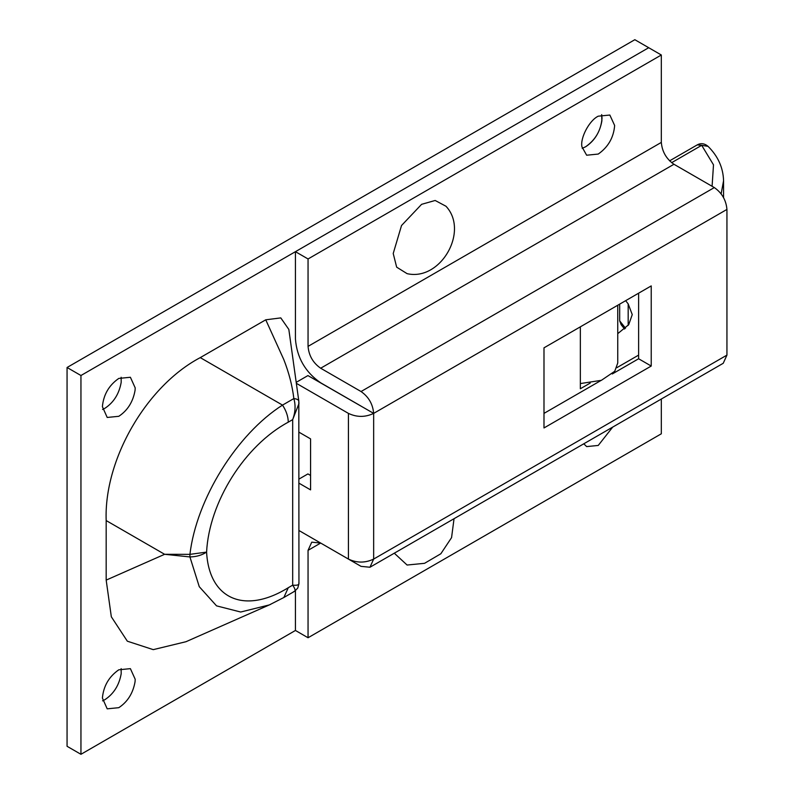 <?xml version="1.0" encoding="UTF-8"?>
<svg xmlns="http://www.w3.org/2000/svg" width="794" height="794" viewBox="0 0 794 794"><rect width="100%" height="100%" fill="white"/><g stroke="black" fill="none" stroke-linecap="round" stroke-linejoin="round"><path stroke-width="1.19" d="M454.039 518.7L451.568 537.627L440.839 553.765L424.562 563.313L407.084 565.03L394.29 553.2M421.604 204.326L435.162 200.475L445.99 206.251C469.403 231.292 440.472 281.413 407.084 273.652L396.663 267.161L393.219 253.494L401.526 225.516L421.604 204.326M617.752 305.243L617.752 362.997L614.745 371.274L601.395 380.316L580.354 383.571M619.687 304.122L619.687 320.875L621.176 324.736L624.6 329.034M617.752 333.649L628.709 324.677L632.252 314.613L628.173 303.864L625.642 300.688M580.354 326.84L580.354 388.752L590.23 383.055M616.809 367.701L638.614 355.117M585.625 146.781L582.201 148.339L585.625 146.781C594.458 140.935 599.887 132.27 601.902 120.797L601.663 114.624L602.021 118.207C601.058 130.256 595.589 139.784 585.625 146.781M598.239 154.066C608.204 147.069 613.673 137.541 614.645 125.492L609.842 115.041L598.239 116.182C589.217 120.43 579.967 138.265 581.962 146.87L586.647 155.217L598.239 154.066M583.789 443.796L586.647 446.595L598.239 445.444L612.7 427.103M543.989 347.832L651.229 285.909L651.229 366.044L543.989 427.956L543.989 347.832M638.614 293.194L638.614 358.759L612.283 373.964M601.068 380.435L543.989 413.386M638.614 358.759L651.229 366.044M298.951 479.1L307.923 473.919L310.573 475.457M298.951 483.169L310.573 489.878L310.573 438.884L298.951 432.174M296.767 383.562L348.427 413.386C356.834 417.376 365.25 417.376 373.656 413.386L307.923 375.582L296.589 382.132M298.951 530.511L348.427 559.075C356.834 563.065 365.25 563.065 373.656 559.075L369.964 567.244L361.042 566.36L320.667 543.056L311.744 542.173L308.052 550.341L320.667 543.056M661.323 54.994L308.052 258.963L308.052 346.373C308.856 355.623 313.054 362.908 320.667 368.227L361.042 391.531L714.312 187.573L673.947 164.269C666.335 158.949 662.127 151.664 661.323 142.414L661.323 54.994L634.833 39.7L67.063 367.493L67.063 746.291L80.948 754.3L295.437 630.466L308.052 637.751L308.052 550.341M308.052 637.751L661.323 433.792L661.323 399.025M361.042 391.531C368.654 396.851 372.852 404.136 373.656 413.386L373.656 559.075L726.937 355.117L723.235 363.285L369.964 567.244M726.937 355.117L726.937 209.427C726.133 200.177 721.925 192.892 714.312 187.573M295.437 590.736L295.437 630.466M308.052 258.963L295.437 251.678L648.708 47.709L80.948 375.512L67.063 367.493M361.042 406.101L320.667 382.797C305.343 372.217 296.926 357.647 295.437 339.088L295.437 251.678M118.792 416.304C127.636 410.458 133.055 401.794 135.069 390.32L135.198 387.889L130.395 377.269L118.792 378.42C108.977 385.259 103.508 394.668 102.396 406.667L107.2 417.455L118.792 416.304M121.145 377.259L121.194 382.301C119.179 393.784 113.76 402.439 104.917 408.285L102.565 409.456M118.792 707.682C127.636 701.836 133.055 693.172 135.069 681.699L135.198 679.267L130.395 668.647L118.792 669.799C108.977 676.637 103.508 686.046 102.396 698.045L107.2 708.834L118.792 707.682M121.145 668.637L121.194 673.679C119.179 685.162 113.76 693.817 104.917 699.663L102.565 700.834M298.951 583.64L298.812 401.069L288.827 329.421L280.788 317.898L265.752 319.803L283.805 359.583C288.956 372.753 292.311 385.755 293.849 398.568C297.204 398.985 298.852 399.938 298.802 401.427L298.951 403.63L292.678 419.619C295.388 412.334 295.775 405.317 293.849 398.568L282.515 405.109C236.672 434.298 196.416 499.188 189.925 554.361L189.925 556.941L164.626 554.301L189.925 554.361L206.589 552.098C201.934 555.185 196.386 556.802 189.925 556.941L199.254 586.667L216.544 605.862L240.681 612.025L269.325 604.919L185.995 641.711L153.252 649.641L127.338 641.195L111.329 616.789L106.178 580.106L164.626 554.301L106.178 520.566C103.835 459.686 146.364 386.023 200.257 357.618L282.515 405.109C286.247 410.826 288.162 416.503 288.282 422.16C244.631 445.593 209.11 502.086 206.589 552.098C209.11 599.192 244.631 614.675 288.282 587.709L283.845 597.515L269.325 604.919M293.849 591.56C295.775 591.193 295.388 589.059 292.678 585.168C297.403 585.565 299.437 584.841 298.802 582.985M270.774 604.274L269.355 604.909M106.178 520.566L106.178 580.106M80.948 375.512L80.948 754.3M265.752 319.803L200.257 357.618M669.58 160.854L697.241 144.885C700.874 142.91 704.467 143.386 708.04 146.334L701.697 145.322L671.635 162.681M712.089 186.292L713.498 164.824L701.697 145.322L697.241 144.885M708.04 146.334C718.004 156.2 723.175 167.663 723.562 180.734L721.141 193.825M619.687 320.875L625.523 328.21M628.173 325.371L628.173 303.864M348.427 559.075L348.427 413.386M320.667 368.227L673.947 164.269M308.052 346.373L661.323 142.414M373.656 413.386L726.937 209.427M288.282 587.709L292.678 585.168L292.678 419.619L288.282 422.16M723.562 197.577L723.562 180.734M298.951 583.699L297.75 588.096L294.544 591.332M294.485 591.361L283.845 597.515"/></g></svg>
